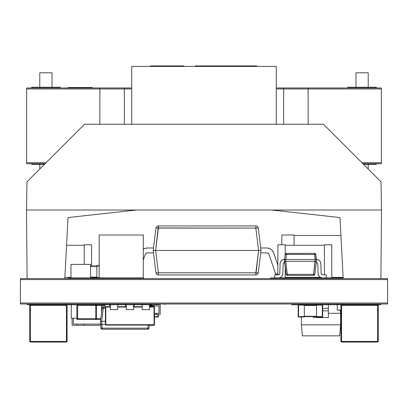 <?xml version="1.0" encoding="UTF-8"?>
<svg xmlns="http://www.w3.org/2000/svg" width="408" height="408" viewBox="0 0 408 408"><rect width="100%" height="100%" fill="white"/><g stroke="black" fill="none" stroke-linecap="round" stroke-linejoin="round"><path stroke-width="0.61" d="M387.6 279.592L20.4 279.592L20.4 303.017L20.4 279.592L387.6 279.592L387.6 303.017L20.4 303.017L20.4 303.996L387.6 303.996L387.6 279.592L20.4 279.592L20.4 278.613L20.4 279.592L387.6 279.592L387.6 278.613L20.4 278.613L387.6 278.613L387.6 279.592M387.6 303.017L20.4 303.017L387.6 303.017L387.6 303.996L20.4 303.996L20.4 303.017L387.6 303.017M93.218 277.879L93.84 277.879L93.84 278.613L93.84 277.879L96.951 277.879L96.951 278.613L96.951 277.879L102.551 277.879L102.551 278.613L102.551 277.879L139.898 277.879L139.898 278.613L139.898 277.879L143.631 277.879L143.631 278.613L143.631 277.879L143.279 277.879L143.279 234.998L99.169 234.998L99.169 277.879L93.218 277.879L93.218 278.613L93.218 277.879L68.325 277.879L68.325 278.613L68.325 277.879L93.218 277.879M298.6 278.613L298.6 277.879L298.6 278.613M294.091 277.879L317.21 277.879L317.21 278.613L317.21 277.879L330.281 277.879L330.281 278.613L330.281 277.879L339.053 277.879L339.053 278.613L339.053 277.879L343.154 277.879L292.378 277.879L292.378 278.613L292.378 277.879L285.223 277.879L294.091 277.879L294.091 277.384L294.091 277.879M270.596 277.879L270.596 278.613L270.596 277.879M102.551 277.879L143.279 277.879L143.279 234.998L99.169 234.998L99.169 277.879L102.551 277.879M270.657 277.879L270.657 278.613L270.657 277.879L283.723 277.879L283.723 278.613L283.723 277.879L285.223 277.879L270.657 277.879M316.455 303.996L316.455 304.73L316.455 303.996M291.95 304.73L291.95 303.996L291.95 304.73L316.552 304.73L291.756 304.73L291.756 303.996L291.95 304.73M69.569 304.73L71.283 304.73L71.283 318.209L76.883 318.209L71.283 318.209L71.283 304.73L69.569 304.73L69.569 303.996L69.569 304.73L27.244 304.73L27.244 303.996L27.244 304.73L69.569 304.73M96.018 304.73L99.695 304.73L96.018 304.73L96.018 303.996L96.018 304.73L77.347 304.73L77.347 303.996L77.347 304.73L96.018 304.73M152.342 304.73L152.342 303.996L152.342 304.73L150.221 304.73L150.221 303.996L150.221 304.73L140.831 304.73L140.831 303.996L140.831 304.73L141.51 304.73L141.51 303.996L141.51 304.73L152.245 304.73L152.245 305.097L150.154 305.097L152.245 305.097L152.245 305.954L152.245 305.097L154.081 305.097L152.245 305.097L152.342 304.73M164.791 303.996L164.791 304.73L164.791 303.996M160.206 304.73L154.081 304.73L160.206 304.73L160.206 314.532L156.534 314.532L156.534 313.308L158.982 313.308L158.982 305.954L158.982 313.308L154.438 313.308L158.982 313.308L158.982 305.954L150.154 305.954L158.982 305.954L154.081 305.954L158.982 305.954L158.982 313.308L156.534 313.308L156.534 314.532L160.206 314.532L160.206 304.73M99.695 303.996L99.695 304.73L109.4 304.73L109.4 303.996L109.655 304.73L99.695 304.73L99.695 303.996M71.747 303.996L71.747 304.73L77.347 304.73L71.747 304.73L71.747 303.996M329.098 304.73L336.564 304.73L329.098 304.73L329.098 303.996L329.098 304.73L316.649 304.73L316.649 303.996L316.649 304.73L329.098 304.73M338.431 304.73L338.431 303.996L338.431 304.73L380.756 304.73L380.756 303.996L380.756 304.73L336.564 304.73L336.564 303.996L336.564 304.73L338.431 304.73M118.366 304.73L125.582 304.73L118.366 304.73L118.366 303.996L118.366 304.73L109.655 304.73L109.655 303.996L109.655 304.73L118.366 304.73M125.582 304.73L125.582 303.996L125.582 304.73L134.293 304.73L134.293 303.996L134.293 304.73L125.582 304.73M70.967 264.399L70.967 277.879L70.967 264.399L90.571 264.399L70.967 264.399M90.571 277.879L90.571 264.399L90.571 277.879M90.571 266.358L96.854 266.358L90.571 266.358M96.854 277.139L90.571 277.139L96.854 277.139M90.571 265.99L96.854 265.99L96.854 277.879L96.854 265.99L99.169 265.99L90.571 265.99M90.571 277.506L99.169 277.506L90.571 277.506M96.854 265.623L96.854 265.99L96.854 265.623L99.169 265.623L96.854 265.623M66.555 245.29L84.191 245.29L66.555 245.29M70.967 277.384L64.872 277.384L70.967 277.384M84.191 264.399L84.191 244.795L91.54 244.795L91.54 265.99L91.54 244.795L84.191 244.795L84.191 264.399M91.54 277.506L91.54 277.879L91.54 277.506M93.733 277.879L93.733 277.506L93.733 277.879M277.874 274.202L275.675 274.202L275.675 274.814L275.675 274.202L277.874 274.202M294.091 235.487L340.93 235.487L294.091 235.487M343.128 277.384L331.775 277.384L343.128 277.384M294.091 234.998L294.091 245.29L294.091 234.998L281.841 234.998L294.091 234.998M281.841 244.795L281.841 234.998L281.841 244.795M285.223 245.29L324.426 245.29L285.223 245.29M320.387 277.384L285.223 277.384L320.387 277.384M324.426 274.814L324.426 244.795L331.775 244.795L331.775 277.879L331.775 244.795L324.426 244.795L324.426 274.814M285.223 244.795L285.223 254.189L285.223 244.795L277.874 244.795L285.223 244.795M285.223 266.883L285.223 277.879L285.223 266.883M277.874 274.814L277.874 244.795L277.874 274.814M285.524 254.388L314.558 254.449L314.558 253.373L286.375 253.373A1.224 1.224 0 0 0 285.161 254.449L284.539 259.498L285.758 259.498L284.539 259.498L285.758 259.498L286.375 254.449L285.161 254.449L285.524 254.388L285.161 254.449L284.539 259.498L286.166 274.375L313.579 274.349L315.17 259.498L285.768 259.498L285.768 261.334L315.17 261.334L285.768 261.334L287.354 274.349L285.758 261.339L284.539 261.339L285.768 261.334L285.768 259.498L315.18 259.498L314.558 254.449L286.375 254.449L285.768 259.498L282.79 259.809L281.418 260.707L280.48 262.048L280.112 263.645A4.289 4.289 0 0 1 284.401 259.498L282.79 259.809L281.418 260.707M314.435 274.411L313.579 274.349L313.579 275.425A1.224 1.224 0 0 0 314.798 274.349L314.435 274.411L314.798 274.349A1.224 1.224 0 0 1 313.579 275.425L287.354 275.425L287.354 274.349L287.354 275.425A1.224 1.224 0 0 1 286.141 274.349A1.224 1.224 0 0 0 287.354 275.425L313.579 275.425L313.579 274.349L286.503 274.411M314.798 274.349L316.394 261.339L315.18 261.339L316.394 261.339L315.18 261.339L313.579 274.349L314.798 274.349L316.394 261.339L315.777 254.449L315.415 254.388L315.777 254.449A1.224 1.224 0 0 0 314.558 253.373L286.375 253.373L286.375 254.449L286.375 253.373A1.224 1.224 0 0 0 285.161 254.449M283.178 263.746L283.55 262.905L283.178 263.746L283.55 262.905L283.178 263.746L283.55 262.905L283.178 263.746L282.841 273.732A4.289 4.289 0 0 1 278.557 277.879L280.163 277.562L281.535 276.67L282.474 275.329L282.841 273.732L283.178 263.746A1.224 1.224 0 0 1 284.401 262.563L284.539 261.334L285.758 261.339L284.539 261.339L286.141 274.349M274.742 274.814L274.742 277.879L274.742 274.814L278.557 274.814L274.742 274.814M279.781 273.63L279.409 274.467L279.781 273.63L279.409 274.467L279.781 273.63L279.409 274.467L279.781 273.63L280.112 263.645L279.781 273.63A1.224 1.224 0 0 1 278.557 274.814L279.409 274.467L278.557 274.814M284.401 262.563L283.55 262.905L284.539 262.563L284.539 259.498L282.79 259.809L284.401 259.498M278.557 277.879L280.163 277.562L278.557 277.879L280.163 277.562L278.557 277.879L280.163 277.562L281.535 276.67M315.777 254.449A1.224 1.224 0 0 0 314.558 253.373L315.18 259.498L316.394 259.498L315.18 259.498L316.394 259.498L315.777 254.449L314.558 254.449L315.415 254.388M315.18 261.339L316.394 261.339L316.394 259.498L315.18 259.498L315.18 261.339M316.394 259.498L316.537 259.498A4.289 4.289 0 0 1 320.821 263.645L321.157 273.63L320.821 263.645L320.453 262.048L319.515 260.707L318.143 259.809L316.394 259.498M326.196 274.814L326.196 277.879L326.196 274.814L322.381 274.814L326.196 274.814M322.381 274.814L321.53 274.467L322.381 274.814A1.224 1.224 0 0 1 321.157 273.63L321.53 274.467L321.157 273.63M316.394 262.563L316.394 261.334L316.394 262.563M316.537 262.563L317.388 262.905L316.537 262.563A1.224 1.224 0 0 1 317.761 263.746L318.092 273.732L317.761 263.746L317.388 262.905L317.761 263.746M322.381 277.879A4.289 4.289 0 0 1 318.092 273.732L318.459 275.329L319.398 276.67L320.77 277.562L322.381 277.879M319.515 260.707L318.143 259.809M319.398 276.67L320.77 277.562M257.55 272.906L255.841 272.784A2.448 0.296 7 0 0 258.274 272.784L261.018 250.43L258.585 250.43L255.841 274.936L158.381 274.936L158.381 272.784L158.381 274.936A2.448 2.448 0 0 1 155.948 272.784A2.448 2.448 0 0 0 158.381 274.936L255.841 274.936L255.841 272.784L158.381 272.784L155.637 250.43L158.381 228.082L255.841 228.082L258.585 250.43L155.637 250.43L258.585 250.43L255.841 272.784L158.381 272.784L155.637 250.43L153.204 250.43L155.948 272.784A2.448 0.296 -7 0 0 158.381 272.784L156.677 272.906M255.841 225.93L158.381 225.93A2.448 2.448 0 0 0 155.948 228.082L153.204 250.43L155.637 250.43L158.381 225.93L158.381 228.082A2.448 0.296 -173 0 0 155.948 228.082A2.448 2.448 0 0 1 158.381 225.93L255.841 225.93A2.448 2.448 0 0 1 258.274 228.082L257.55 227.96L258.274 228.082A2.448 2.448 0 0 0 255.841 225.93L255.841 228.082L255.841 225.93M156.677 227.96L255.841 228.082L258.585 250.43L261.018 250.43L258.274 228.082A2.448 0.296 173 0 0 255.841 228.082L257.55 227.96M155.948 228.082L153.204 250.43L155.637 250.43L153.204 250.43L155.948 272.784M258.274 272.784A2.448 2.448 0 0 1 255.841 274.936A2.448 2.448 0 0 0 258.274 272.784L261.018 250.43L258.585 250.43L261.018 250.43L258.274 228.082M268.194 253.343L266.766 252.884A2.448 2.448 0 0 1 269.086 254.551L275.257 272.87L269.086 254.551L268.194 253.343L266.766 252.884L260.717 252.884L266.766 252.884L268.194 253.343L266.766 252.884M272.677 250.966L273.732 252.986L277.874 265.276L273.732 252.986L272.677 250.966L273.732 252.986A7.349 7.349 0 0 0 266.766 247.982L260.717 247.982L266.766 247.982L269.015 248.334L271.055 249.364L272.677 250.966L273.732 252.986M146.028 253.343L145.136 254.551A2.448 2.448 0 0 1 147.461 252.884L146.028 253.343L145.136 254.551L143.279 260.075L145.136 254.551L146.028 253.343L145.136 254.551M275.859 274.202A7.349 7.349 0 0 1 275.257 272.87L275.859 274.202M143.279 249.288A7.349 7.349 0 0 1 147.461 247.982L153.505 247.982L147.461 247.982L145.207 248.334L143.172 249.364M153.505 252.884L147.461 252.884L153.505 252.884M328.358 313.308L340.609 313.308L340.609 324.824L301.405 324.824L301.405 316.98L301.405 324.824L302.369 335.85L339.645 335.85L340.609 324.824L340.609 313.308L328.358 313.308M313.655 316.613L313.655 317.541L328.358 317.541L328.358 310.855L322.677 310.855L328.358 310.855L328.358 304.73L328.358 317.541L313.655 317.541L313.655 316.409M340.354 310.366L340.609 313.308L340.354 310.366M340.609 324.824L301.405 324.824L302.369 335.85L339.645 335.85L340.609 324.824M313.655 305.097L313.655 304.73L313.655 305.097M322.677 308.407L328.358 308.407L322.677 308.407M340.92 310.121L337.248 310.121L340.92 310.121M337.248 304.73L337.248 310.121L337.248 304.73M337.442 310.121L340.92 310.366L337.442 310.121M316.552 316.246L304.302 316.246L316.552 316.246M304.302 305.465L316.552 305.465L304.302 305.465M316.552 316.613L304.302 316.613L304.302 304.73L304.302 316.613L298.544 316.613L298.544 305.097L316.552 305.097L316.552 316.98L322.31 316.98L316.552 316.98L316.552 305.097L322.31 305.097L322.31 316.613L298.544 316.613L298.544 316.98L304.302 316.98L304.302 316.613L304.302 316.98L298.544 316.98A0.367 0.367 0 0 1 298.177 316.613A0.367 0.367 0 0 0 298.544 316.98L298.544 316.613L298.177 316.613L298.544 316.613L298.544 305.097L322.31 305.097L322.31 316.613L316.552 316.613M298.177 305.097L298.177 316.613L298.177 305.097A0.367 0.367 0 0 1 298.544 304.73L298.544 305.097L298.544 304.73L298.177 305.097L298.544 305.097L298.177 305.097M316.552 304.73L316.552 305.097L316.552 304.73M322.677 316.613L322.677 305.097L322.31 305.097L322.31 304.73L322.31 305.097L322.677 305.097A0.367 0.367 0 0 0 322.31 304.73A0.367 0.367 0 0 1 322.677 305.097L322.677 316.613L322.31 316.613L322.677 316.613A0.367 0.367 0 0 1 322.31 316.98L322.31 316.613L322.31 316.98L322.677 316.613M73.318 318.209L73.318 324.09L73.318 318.209L73.318 324.09L100.455 324.09L73.318 324.09L76.99 324.09L73.318 324.09L73.318 318.209M100.455 324.09L84.344 324.09L100.455 324.09M100.577 325.314L84.344 325.314L84.344 324.09L84.344 325.314L100.577 325.314M72.094 325.314L72.094 318.209L72.094 325.314L76.99 325.314L72.094 325.314M76.99 324.09L76.99 325.314L84.344 325.314L76.99 325.314L76.99 324.09M154.178 325.054L154.178 325.314L149.343 325.314L154.178 325.314L154.178 325.054M150.154 305.465L152.245 305.465L150.154 305.465M158.37 316.613L158.37 314.532L158.37 316.613L154.438 316.613L158.37 316.613A0.367 0.367 0 0 1 158.003 316.98L154.438 316.98L158.003 316.98L158.003 316.613L158.003 316.98L158.37 316.613M158.003 314.532L158.003 316.613L158.003 314.532M133.615 305.954L134.227 305.954L133.615 305.954M154.081 305.954L154.081 304.73L154.081 305.954M154.438 314.532L156.534 314.532L154.438 314.532M101.505 306.204L105.356 306.204L101.505 306.204M105.356 305.22L101.505 305.22L105.356 305.22M101.505 312.732L101.505 304.73L101.505 312.732M77.097 304.944L76.883 305.465L77.617 305.465L77.617 304.73A0.734 0.734 0 0 0 76.883 305.465L76.883 318.699L77.617 319.433A0.734 0.734 0 0 1 76.883 318.699L77.617 318.699L77.617 305.465L95.747 305.465L95.747 318.699L77.617 318.699L77.617 305.465L76.883 305.465A0.734 0.734 0 0 1 77.617 304.73L76.883 305.465L76.883 318.699L77.617 319.433L95.747 319.433L96.482 318.699L100.771 318.699L96.482 318.699L96.482 305.465L101.505 305.465L96.482 305.465L95.747 304.73L96.268 304.944M77.097 319.219L77.617 319.433L77.617 318.699L77.617 319.433L95.747 319.433A0.734 0.734 0 0 0 96.482 318.699A0.734 0.734 0 0 1 95.747 319.433L100.679 319.433L95.747 319.433L95.747 318.699L76.883 318.699M71.747 304.73L71.283 304.73L71.747 304.73M102.418 308.198L102.056 308.259L100.455 321.269L101.674 321.269L100.455 321.269L100.455 324.335L105.432 324.335L101.679 324.335L101.679 321.269L100.455 321.269L101.674 321.269L103.27 308.259L102.056 308.259A1.224 1.224 0 0 1 103.27 307.183L105.432 307.183L103.27 307.183A1.224 1.224 0 0 0 102.056 308.259L100.455 321.269L100.455 324.335L100.924 328.16L101.286 328.221L102.143 328.16L101.679 321.269L105.432 321.269L101.674 321.269L103.27 308.259L105.432 308.259L103.035 308.234M102.143 329.236L147.778 329.236L147.778 328.16L102.143 328.16L101.674 324.335L100.455 324.335L100.924 328.16L102.143 328.16L102.143 329.236A1.224 1.224 0 0 1 100.924 328.16A1.224 1.224 0 0 0 102.143 329.236L102.143 328.16L147.778 328.16L148.629 328.221L147.778 328.16L147.778 329.236A1.224 1.224 0 0 0 148.991 328.16A1.224 1.224 0 0 1 147.778 329.236L102.143 329.236M147.778 328.16L148.155 325.069L147.778 328.16L148.991 328.16L149.369 325.069L148.991 328.16L148.629 328.221M103.27 308.259L103.27 307.183L103.27 308.259M101.908 328.185L100.924 328.16M77.617 304.73L77.617 305.465L95.747 305.465L95.747 304.73A0.734 0.734 0 0 1 96.482 305.465L96.482 318.699L95.747 318.699L96.482 318.699L96.268 319.219M96.482 305.465L95.747 305.465L96.482 305.465L95.747 304.73L95.747 319.433M154.071 306.694L149.542 306.694L154.071 306.694L154.071 324.702L105.805 324.702L105.805 307.061L110.333 307.061L105.432 307.061L105.432 324.702L105.805 325.069L154.071 325.069L154.071 324.702L105.805 324.702L105.805 325.069L154.071 325.069A0.367 0.367 0 0 0 154.438 324.702L154.071 324.702L154.071 325.069A0.367 0.367 0 0 0 154.438 324.702L154.438 307.061L154.438 324.702L154.071 324.702L154.071 306.694A0.367 0.367 0 0 1 154.438 307.061L154.071 307.061L154.438 307.061L154.071 306.694M142.188 306.694L133.615 306.694L142.188 306.694M126.261 306.694L117.688 306.694L126.261 306.694M110.333 306.694L105.805 306.694L105.805 307.061L105.805 306.694L105.432 307.061L105.432 324.702L105.805 324.702L105.432 324.702A0.367 0.367 0 0 0 105.805 325.069L105.805 307.061L105.432 307.061A0.367 0.367 0 0 1 105.805 306.694L110.333 306.694M117.688 307.061L126.261 307.061L117.688 307.061M133.615 307.061L142.188 307.061L133.615 307.061M149.542 307.061L154.071 307.061L149.542 307.061M126.261 304.73L126.261 309.631L126.261 304.73M133.615 309.631L133.615 304.73L133.615 309.631L126.261 309.631L133.615 309.631M110.333 304.73L110.333 309.631L110.333 304.73M117.688 309.631L117.688 304.73L117.688 309.631L110.333 309.631L117.688 309.631M142.188 304.73L142.188 309.631L142.188 304.73M149.542 309.631L149.542 304.73L149.542 309.631L142.188 309.631L149.542 309.631M134.227 304.73L134.227 306.694L134.227 304.73M150.154 306.694L150.154 304.73L150.154 306.694M134.293 304.73L140.831 304.73L134.293 304.73M125.649 304.73L125.649 306.694L125.649 304.73M109.721 306.694L109.721 304.73L109.721 306.694M111.562 325.069L114.011 325.094L111.562 325.069M109.109 325.094L111.562 325.094L109.109 325.069M340.92 305.352L340.92 341.45L341.542 342.072L377.64 342.072L341.542 342.072L341.542 305.352L377.64 305.352L377.64 341.45L341.542 341.45L341.542 342.072L340.92 341.45L340.92 305.352L341.542 305.352L341.542 341.45L340.92 341.45L377.64 341.45L377.64 342.072L377.64 305.352L378.262 305.352L378.262 341.45L378.262 305.352L377.64 304.73L377.64 305.352L341.542 305.352L341.542 304.73L340.92 305.352L341.542 305.352L341.542 304.73L340.92 305.352M378.262 341.45L377.64 341.45L378.262 341.45L377.64 342.072L378.262 341.45M377.64 304.73L377.64 305.352L378.262 305.352L377.64 304.73M29.738 305.352L29.738 341.45L30.36 342.072L66.458 342.072L30.36 342.072L30.36 305.352L66.458 305.352L66.458 341.45L30.36 341.45L30.36 342.072L29.738 341.45L29.738 305.352L30.36 305.352L30.36 341.45L29.738 341.45L66.458 341.45L66.458 342.072L66.458 305.352L67.08 305.352L67.08 341.45L67.08 305.352L66.458 304.73L66.458 305.352L30.36 305.352L30.36 304.73L29.738 305.352L30.36 305.352L30.36 304.73L29.738 305.352M67.08 341.45L66.458 341.45L67.08 341.45L66.458 342.072L67.08 341.45M66.458 304.73L66.458 305.352L67.08 305.352L66.458 304.73M39.79 169.024L39.79 164.429L39.79 169.024M39.79 87.246L39.79 72.787L39.79 87.246M52.045 72.787L52.045 87.246L52.045 72.787L39.79 72.787L52.045 72.787M355.955 87.246L355.955 72.787L355.955 87.246M368.21 72.787L368.21 87.246L368.21 72.787L355.955 72.787L368.21 72.787M368.21 164.429L368.21 169.024L368.21 164.429M271.381 210.003L136.619 210.003L271.381 210.003L339.991 217.541L343.189 278.613L339.991 217.541L271.478 210.013L381.5 210.013L381.011 181.825L381.5 210.013L271.478 210.013M84.573 124.241L323.427 124.241L381.011 181.825L323.427 124.241L84.573 124.241L26.989 181.825L84.573 124.241M26.5 210.013L26.989 181.825L26.5 210.013L27.096 278.613L26.5 210.013L136.573 210.013L68.008 217.541L64.811 278.613L68.008 217.541L136.522 210.013L26.5 210.013M380.904 278.613L381.5 210.013L380.904 278.613M276.313 87.98L283.637 87.98L283.637 88.959L276.282 88.959L381.378 88.959L381.378 162.71L361.896 162.71L381.378 162.71L381.378 88.959L308.137 88.959L308.137 124.241L308.137 88.959L381.378 88.959L381.378 87.98L381.378 88.959L283.637 88.959L304.006 88.959L283.637 88.959L283.637 124.241L283.637 87.98L381.378 87.98L308.137 87.98L308.137 88.959L308.137 87.98M103.994 87.98L124.364 87.98L124.364 88.959L99.863 88.959L99.863 87.98L26.622 87.98L99.863 87.98L99.863 124.241L99.863 88.959L26.622 88.959L99.863 88.959L26.622 88.959L26.622 87.98L26.622 162.71L26.622 88.959L131.718 88.959L124.364 88.959L131.718 88.959L124.364 88.959L124.364 124.241L124.364 87.98L131.718 87.98M26.622 162.71L46.104 162.71L26.622 162.71L26.622 163.695L45.12 163.695L26.622 163.695L26.622 162.71L46.104 162.71L26.622 162.71M381.378 162.71L381.378 163.695L381.378 162.71L361.896 162.71L381.378 162.71M362.88 163.695L381.378 163.695L362.88 163.695M99.863 87.98L131.687 87.98M276.282 87.98L304.006 87.98M60.231 87.98L60.231 87.246L60.231 87.98M31.605 87.246L31.605 87.98L31.605 87.246L60.231 87.246L31.605 87.246M44.385 164.429L31.605 164.429L44.385 164.429M31.605 163.695L31.605 164.429L31.605 163.695M347.769 87.98L347.769 87.246L376.395 87.246L376.395 87.98L376.395 87.246L347.769 87.246L347.769 87.98M376.395 164.429L363.615 164.429L376.395 164.429L376.395 163.695L376.395 164.429M92.106 87.491L80.147 87.491L80.147 87.98L80.147 87.491L92.106 87.491L92.596 87.98M69.1 87.491L80.147 87.491L68.192 87.491L67.703 87.98M276.282 66.417L276.282 124.241L276.282 66.417L131.718 66.417L276.282 66.417M131.718 124.241L131.718 66.417L131.718 124.241M233.401 65.928L233.401 66.417L233.401 65.928L201.552 65.928L201.552 66.417L201.552 65.928L217.143 65.928L217.143 66.417L217.143 65.928L235.156 65.928L235.156 66.417L235.156 65.928L239.052 65.928L239.052 66.417L239.052 65.928L242.699 65.928L242.699 66.417L242.699 65.928L246.034 65.928L246.034 66.417L246.034 65.928L249.013 65.928L249.013 66.417L249.013 65.928L251.578 65.928L251.578 66.417L251.578 65.928L253.679 65.928L253.679 66.417L253.679 65.928L255.265 65.928L255.265 66.417L255.265 65.928L256.285 65.928L256.285 66.417L256.285 65.928L256.683 65.928L256.683 66.417L256.683 65.928L233.401 65.928M183.921 65.928L183.564 65.928L183.564 66.417L183.564 65.928L183.172 65.928L183.172 66.417L183.172 65.928L151.317 65.928L151.317 66.417L151.317 65.928L150.532 65.928L150.532 66.417L150.578 65.928M183.172 65.928L151.317 65.928M151.394 65.928L150.71 65.928M183.957 66.417L183.957 65.928L183.957 66.417M201.251 66.417L201.251 65.928L201.552 65.928L201.251 65.928L201.251 66.417M195.422 65.928L195.422 66.417L195.422 65.928L195.916 65.928L195.916 66.417L195.916 65.928L198.829 65.928L198.829 66.417L198.829 65.928L200.333 65.928L200.333 66.417L200.333 65.928L201.251 65.928L195.422 65.928"/></g></svg>
